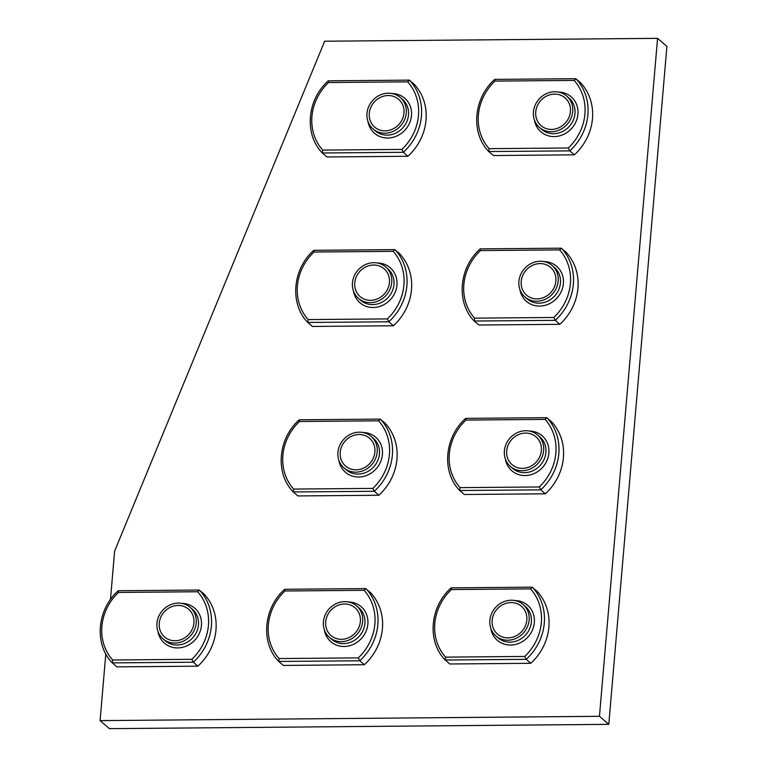 <?xml version="1.0" encoding="UTF-8"?>
<svg xmlns="http://www.w3.org/2000/svg" width="767" height="767" viewBox="0 0 767 767"><rect width="100%" height="100%" fill="white"/><g stroke="black" fill="none" stroke-linecap="round" stroke-linejoin="round"><path stroke-width="1.15" d="M110.467 599.554L114.619 551.118L324.671 41.217L657.568 38.35L666.907 46.384L608.787 724.345L109.432 728.65L100.094 720.616L105.808 653.925M657.568 38.35L599.449 716.301L100.094 720.616M608.787 724.345L599.449 716.301M411.495 289.581A52.204 47.391 -49.3 0 0 399.597 253.666L394.756 249.62L313.828 250.32L313.971 252.017A49.855 45.263 -49.3 0 0 308.181 319.59L307.826 322.495L312.418 326.454L393.423 325.754A52.204 47.391 -49.3 0 0 411.495 289.581M313.828 250.32L313.761 250.349C292.457 269.016 289.475 303.962 307.788 322.466L388.831 321.795L387.364 318.909A49.855 45.263 -49.3 0 0 403.931 284.998A49.855 45.263 -49.3 0 0 393.155 251.336L395.005 249.706A52.204 47.391 130.7 0 1 406.903 285.621A52.204 47.391 130.7 0 1 388.831 321.795L393.423 325.754M354.757 282.831A18.36 16.663 -49.3 0 0 360.116 296.589A18.36 16.663 -49.3 0 0 378.265 298.516A18.36 16.663 -49.3 0 0 389.435 282.524A18.36 16.663 -49.3 0 0 384.075 268.766A18.36 16.663 -49.3 0 0 365.926 266.839A18.36 16.663 -49.3 0 0 354.757 282.831M391.736 282.505A20.795 18.878 -49.3 0 0 385.667 266.916A20.795 18.878 -49.3 0 0 365.102 264.74A20.795 18.878 -49.3 0 0 352.456 282.85A20.795 18.878 -49.3 0 0 358.525 298.44A20.795 18.878 -49.3 0 0 379.08 300.616A20.795 18.878 -49.3 0 0 391.736 282.505M369.061 265.66A18.36 16.663 -49.3 0 0 355.428 279.236A18.36 16.663 -49.3 0 0 360.116 296.589A18.36 16.663 -49.3 0 0 375.13 299.696A18.36 16.663 -49.3 0 0 388.764 286.12A18.36 16.663 -49.3 0 0 384.075 268.766A18.36 16.663 -49.3 0 0 369.061 265.66M548.884 627.118A52.204 47.391 -49.3 0 0 536.996 591.204L532.154 587.167L451.217 587.858L451.36 589.564A49.855 45.263 -49.3 0 0 445.569 657.127L445.215 660.042L449.807 663.992L530.812 663.292A52.204 47.391 -49.3 0 0 548.884 627.118M451.217 587.867L451.149 587.886C429.846 606.563 426.864 641.509 445.176 660.013L526.22 659.342L524.753 656.447A49.855 45.263 -49.3 0 0 541.329 622.545A49.855 45.263 -49.3 0 0 530.553 588.874L532.403 587.254A52.204 47.391 130.7 0 1 544.292 623.168A52.204 47.391 130.7 0 1 526.22 659.342L530.812 663.292M492.146 620.369A18.36 16.663 -49.3 0 0 497.505 634.127A18.36 16.663 -49.3 0 0 515.654 636.054A18.36 16.663 -49.3 0 0 526.824 620.072A18.36 16.663 -49.3 0 0 521.464 606.313A18.36 16.663 -49.3 0 0 503.315 604.386A18.36 16.663 -49.3 0 0 492.146 620.369M529.125 620.052A20.795 18.878 -49.3 0 0 523.056 604.463A20.795 18.878 -49.3 0 0 502.5 602.277A20.795 18.878 -49.3 0 0 489.845 620.388A20.795 18.878 -49.3 0 0 495.913 635.977A20.795 18.878 -49.3 0 0 516.479 638.163A20.795 18.878 -49.3 0 0 529.125 620.052M506.46 603.207A18.36 16.663 -49.3 0 0 492.817 616.773A18.36 16.663 -49.3 0 0 497.505 634.127A18.36 16.663 -49.3 0 0 512.519 637.233A18.36 16.663 -49.3 0 0 526.152 623.667A18.36 16.663 -49.3 0 0 521.464 606.313A18.36 16.663 -49.3 0 0 506.46 603.207M577.944 288.143A52.204 47.391 -49.3 0 0 566.056 252.228L561.214 248.192L480.276 248.882L480.43 250.579A49.855 45.263 -49.3 0 0 474.629 318.152L474.274 321.066L478.867 325.016L559.872 324.316A52.204 47.391 -49.3 0 0 577.944 288.143M480.276 248.882L480.209 248.911C458.906 267.587 455.924 302.524 474.246 321.028L555.279 320.366L553.812 317.471A49.855 45.263 -49.3 0 0 570.389 283.569A49.855 45.263 -49.3 0 0 559.613 249.898L561.463 248.278A52.204 47.391 130.7 0 1 573.352 284.193A52.204 47.391 130.7 0 1 555.279 320.366L559.872 324.316M521.205 281.393A18.36 16.663 -49.3 0 0 526.565 295.151A18.36 16.663 -49.3 0 0 544.714 297.078A18.36 16.663 -49.3 0 0 555.883 281.096A18.36 16.663 -49.3 0 0 550.524 267.328A18.36 16.663 -49.3 0 0 532.375 265.401A18.36 16.663 -49.3 0 0 521.205 281.393M558.184 281.077A20.795 18.878 -49.3 0 0 552.115 265.487A20.795 18.878 -49.3 0 0 531.56 263.302A20.795 18.878 -49.3 0 0 518.904 281.412A20.795 18.878 -49.3 0 0 524.983 297.002A20.795 18.878 -49.3 0 0 545.538 299.178A20.795 18.878 -49.3 0 0 558.184 281.077M535.519 264.232A18.36 16.663 -49.3 0 0 521.876 277.798A18.36 16.663 -49.3 0 0 526.565 295.151A18.36 16.663 -49.3 0 0 541.579 298.258A18.36 16.663 -49.3 0 0 555.212 284.691A18.36 16.663 -49.3 0 0 550.524 267.328A18.36 16.663 -49.3 0 0 535.519 264.232M563.419 457.631A52.204 47.391 -49.3 0 0 551.521 421.716L546.679 417.679L465.742 418.37L465.895 420.067A49.855 45.263 -49.3 0 0 460.104 487.639L459.74 490.554L464.342 494.504L545.347 493.804A52.204 47.391 -49.3 0 0 563.419 457.631M465.742 418.37L465.674 418.398C444.381 437.075 441.389 472.021 459.711 490.516L540.754 489.854L539.287 486.959A49.855 45.263 -49.3 0 0 555.854 453.057A49.855 45.263 -49.3 0 0 545.078 419.386L546.929 417.766A52.204 47.391 130.7 0 1 558.827 453.68A52.204 47.391 130.7 0 1 540.754 489.854L545.347 493.804M506.68 450.881A18.36 16.663 -49.3 0 0 512.04 464.639A18.36 16.663 -49.3 0 0 530.189 466.566A18.36 16.663 -49.3 0 0 541.358 450.584A18.36 16.663 -49.3 0 0 535.999 436.826A18.36 16.663 -49.3 0 0 517.85 434.899A18.36 16.663 -49.3 0 0 506.68 450.881M543.659 450.565A20.795 18.878 -49.3 0 0 537.581 434.975A20.795 18.878 -49.3 0 0 517.025 432.789A20.795 18.878 -49.3 0 0 504.379 450.9A20.795 18.878 -49.3 0 0 510.448 466.489A20.795 18.878 -49.3 0 0 531.004 468.675A20.795 18.878 -49.3 0 0 543.659 450.565M520.985 433.719A18.36 16.663 -49.3 0 0 507.351 447.286A18.36 16.663 -49.3 0 0 512.04 464.639A18.36 16.663 -49.3 0 0 527.044 467.745A18.36 16.663 -49.3 0 0 540.687 454.179A18.36 16.663 -49.3 0 0 535.999 436.826A18.36 16.663 -49.3 0 0 520.985 433.719M382.436 628.557A52.204 47.391 -49.3 0 0 370.538 592.642L365.696 588.596L284.768 589.296L284.912 590.993A49.855 45.263 -49.3 0 0 279.121 658.565L278.757 661.48L283.359 665.43L364.363 664.73A52.204 47.391 -49.3 0 0 382.436 628.557M284.768 589.296L284.691 589.324C263.397 608.001 260.416 642.938 278.728 661.442L359.771 660.78L358.304 657.885A49.855 45.263 -49.3 0 0 374.871 623.983A49.855 45.263 -49.3 0 0 364.095 590.312L365.945 588.692A52.204 47.391 130.7 0 1 377.843 624.606A52.204 47.391 130.7 0 1 359.771 660.78L364.363 664.73M325.697 621.807A18.36 16.663 -49.3 0 0 331.056 635.565A18.36 16.663 -49.3 0 0 349.206 637.492A18.36 16.663 -49.3 0 0 360.375 621.51A18.36 16.663 -49.3 0 0 355.016 607.742A18.36 16.663 -49.3 0 0 336.866 605.815A18.36 16.663 -49.3 0 0 325.697 621.807M362.676 621.491A20.795 18.878 -49.3 0 0 356.607 605.901A20.795 18.878 -49.3 0 0 336.042 603.715A20.795 18.878 -49.3 0 0 323.396 621.826A20.795 18.878 -49.3 0 0 329.465 637.415A20.795 18.878 -49.3 0 0 350.02 639.592A20.795 18.878 -49.3 0 0 362.676 621.491M340.002 604.645A18.36 16.663 -49.3 0 0 326.368 618.212A18.36 16.663 -49.3 0 0 331.056 635.565A18.36 16.663 -49.3 0 0 346.061 638.671A18.36 16.663 -49.3 0 0 359.704 625.105A18.36 16.663 -49.3 0 0 355.016 607.742A18.36 16.663 -49.3 0 0 340.002 604.645M215.978 629.995A52.204 47.391 -49.3 0 0 204.089 594.08L199.247 590.034L118.31 590.734L118.463 592.431A49.855 45.263 -49.3 0 0 112.663 660.003L112.308 662.909L116.9 666.868L197.905 666.168A52.204 47.391 -49.3 0 0 215.978 629.995M118.31 590.734L118.243 590.763C96.939 609.429 93.957 644.376 112.279 662.88L193.313 662.209L191.855 659.313A49.855 45.263 -49.3 0 0 208.423 625.412A49.855 45.263 -49.3 0 0 197.646 591.75L199.497 590.12A52.204 47.391 130.7 0 1 211.385 626.035A52.204 47.391 130.7 0 1 193.313 662.209L197.905 666.168M159.239 623.245A18.36 16.663 -49.3 0 0 164.608 637.003A18.36 16.663 -49.3 0 0 182.747 638.93A18.36 16.663 -49.3 0 0 193.917 622.938A18.36 16.663 -49.3 0 0 188.557 609.18A18.36 16.663 -49.3 0 0 170.408 607.253A18.36 16.663 -49.3 0 0 159.239 623.245M196.227 622.919A20.795 18.878 -49.3 0 0 190.149 607.33A20.795 18.878 -49.3 0 0 169.593 605.153A20.795 18.878 -49.3 0 0 156.938 623.264A20.795 18.878 -49.3 0 0 163.016 638.844A20.795 18.878 -49.3 0 0 183.572 641.03A20.795 18.878 -49.3 0 0 196.227 622.919M173.553 606.074A18.36 16.663 -49.3 0 0 159.91 619.64A18.36 16.663 -49.3 0 0 164.608 637.003A18.36 16.663 -49.3 0 0 179.612 640.1A18.36 16.663 -49.3 0 0 193.246 626.534A18.36 16.663 -49.3 0 0 188.557 609.18A18.36 16.663 -49.3 0 0 173.553 606.074M426.021 120.093A52.204 47.391 -49.3 0 0 414.132 84.178L409.29 80.132L328.353 80.832L328.506 82.529A49.855 45.263 -49.3 0 0 322.715 150.102L322.351 153.007L326.943 156.967L407.948 156.267A52.204 47.391 -49.3 0 0 426.021 120.093M328.353 80.832L328.286 80.861C306.982 99.528 304 134.474 322.322 152.978L403.356 152.307L401.898 149.412A49.855 45.263 -49.3 0 0 418.466 115.51A49.855 45.263 -49.3 0 0 407.689 81.848L409.54 80.219A52.204 47.391 130.7 0 1 421.428 116.133A52.204 47.391 130.7 0 1 403.356 152.307L407.948 156.267M369.282 113.343A18.36 16.663 -49.3 0 0 374.651 127.101A18.36 16.663 -49.3 0 0 392.79 129.029A18.36 16.663 -49.3 0 0 403.96 113.037A18.36 16.663 -49.3 0 0 398.6 99.279A18.36 16.663 -49.3 0 0 380.451 97.351A18.36 16.663 -49.3 0 0 369.282 113.343M406.27 113.017A20.795 18.878 -49.3 0 0 400.192 97.428A20.795 18.878 -49.3 0 0 379.636 95.252A20.795 18.878 -49.3 0 0 366.981 113.363A20.795 18.878 -49.3 0 0 373.059 128.942A20.795 18.878 -49.3 0 0 393.615 131.128A20.795 18.878 -49.3 0 0 406.27 113.017M383.596 96.172A18.36 16.663 -49.3 0 0 369.953 109.739A18.36 16.663 -49.3 0 0 374.651 127.101A18.36 16.663 -49.3 0 0 389.655 130.198A18.36 16.663 -49.3 0 0 403.289 116.632A18.36 16.663 -49.3 0 0 398.6 99.279A18.36 16.663 -49.3 0 0 383.596 96.172M396.961 459.069A52.204 47.391 -49.3 0 0 385.072 423.154L380.231 419.108L299.293 419.808L299.446 421.505A49.855 45.263 -49.3 0 0 293.646 489.078L293.291 491.983L297.884 495.942L378.888 495.242A52.204 47.391 -49.3 0 0 396.961 459.069M299.293 419.808L299.226 419.837C277.922 438.503 274.941 473.45 293.262 491.954L374.296 491.292L372.829 488.397A49.855 45.263 -49.3 0 0 389.406 454.486A49.855 45.263 -49.3 0 0 378.63 420.824L380.48 419.194A52.204 47.391 130.7 0 1 392.368 455.119A52.204 47.391 130.7 0 1 374.296 491.292L378.888 495.242M340.222 452.319A18.36 16.663 -49.3 0 0 345.581 466.077A18.36 16.663 -49.3 0 0 363.731 468.004A18.36 16.663 -49.3 0 0 374.9 452.022A18.36 16.663 -49.3 0 0 369.541 438.254A18.36 16.663 -49.3 0 0 351.391 436.327A18.36 16.663 -49.3 0 0 340.222 452.319M377.201 451.993A20.795 18.878 -49.3 0 0 371.132 436.413A20.795 18.878 -49.3 0 0 350.577 434.227A20.795 18.878 -49.3 0 0 337.921 452.338A20.795 18.878 -49.3 0 0 344 467.928A20.795 18.878 -49.3 0 0 364.555 470.104A20.795 18.878 -49.3 0 0 377.201 451.993M354.536 435.157A18.36 16.663 -49.3 0 0 340.893 448.724A18.36 16.663 -49.3 0 0 345.581 466.077A18.36 16.663 -49.3 0 0 360.595 469.183A18.36 16.663 -49.3 0 0 374.229 455.617A18.36 16.663 -49.3 0 0 369.541 438.254A18.36 16.663 -49.3 0 0 354.536 435.157M592.479 118.655A52.204 47.391 -49.3 0 0 580.581 82.74L575.739 78.694L494.811 79.394L494.955 81.091A49.855 45.263 -49.3 0 0 489.164 148.664L488.809 151.578L493.402 155.528L574.406 154.829A52.204 47.391 -49.3 0 0 592.479 118.655M494.734 79.423C473.44 98.09 470.459 133.036 488.771 151.54L569.814 150.878L568.347 147.983A49.855 45.263 -49.3 0 0 584.914 114.082A49.855 45.263 -49.3 0 0 574.138 80.41L575.988 78.79A52.204 47.391 130.7 0 1 587.886 114.705A52.204 47.391 130.7 0 1 569.814 150.878L574.406 154.829M535.74 111.905A18.36 16.663 -49.3 0 0 541.099 125.663A18.36 16.663 -49.3 0 0 559.248 127.59A18.36 16.663 -49.3 0 0 570.418 111.608A18.36 16.663 -49.3 0 0 565.058 97.84A18.36 16.663 -49.3 0 0 546.909 95.913A18.36 16.663 -49.3 0 0 535.74 111.905M572.719 111.589A20.795 18.878 -49.3 0 0 566.65 96A20.795 18.878 -49.3 0 0 546.085 93.814A20.795 18.878 -49.3 0 0 533.439 111.924A20.795 18.878 -49.3 0 0 539.508 127.514A20.795 18.878 -49.3 0 0 560.063 129.69A20.795 18.878 -49.3 0 0 572.719 111.589M550.044 94.744A18.36 16.663 -49.3 0 0 536.411 108.31A18.36 16.663 -49.3 0 0 541.099 125.663A18.36 16.663 -49.3 0 0 556.104 128.77A18.36 16.663 -49.3 0 0 569.747 115.203A18.36 16.663 -49.3 0 0 565.058 97.84A18.36 16.663 -49.3 0 0 550.044 94.744M393.155 251.336L313.971 252.017M308.181 319.59L387.364 318.909M377.412 262.995A23.144 21.006 130.7 0 1 396.942 285.065A23.144 21.006 130.7 0 1 375.868 307.318A23.144 21.006 130.7 0 1 353.414 290.856M358.525 298.44L360.768 300.367A20.795 18.878 -49.3 0 0 381.324 302.543A20.795 18.878 -49.3 0 0 393.979 284.442A20.795 18.878 -49.3 0 0 387.901 268.853L385.667 266.916M530.553 588.874L451.36 589.564M445.569 657.127L524.753 656.447M514.801 600.532A23.144 21.006 130.7 0 1 534.331 622.603A23.144 21.006 130.7 0 1 513.267 644.865A23.144 21.006 130.7 0 1 490.803 628.394M495.913 635.977L498.157 637.904A20.795 18.878 -49.3 0 0 518.713 640.09A20.795 18.878 -49.3 0 0 531.368 621.979A20.795 18.878 -49.3 0 0 525.299 606.39L523.056 604.463M559.613 249.898L480.43 250.579M474.629 318.152L553.812 317.471M543.861 261.557A23.144 21.006 130.7 0 1 563.39 283.627A23.144 21.006 130.7 0 1 542.327 305.88A23.144 21.006 130.7 0 1 519.863 289.418M524.983 297.002L527.217 298.929A20.795 18.878 -49.3 0 0 547.772 301.115A20.795 18.878 -49.3 0 0 560.428 283.004A20.795 18.878 -49.3 0 0 554.359 267.415L552.115 265.487M545.078 419.386L465.895 420.067M460.104 487.639L539.287 486.959M529.335 431.044A23.144 21.006 130.7 0 1 548.865 453.115A23.144 21.006 130.7 0 1 527.792 475.367A23.144 21.006 130.7 0 1 505.338 458.906M510.448 466.489L512.692 468.416A20.795 18.878 -49.3 0 0 533.247 470.602A20.795 18.878 -49.3 0 0 545.903 452.492A20.795 18.878 -49.3 0 0 539.824 436.902L537.581 434.975M364.095 590.312L284.912 590.993M279.121 658.565L358.304 657.885M348.352 601.97A23.144 21.006 130.7 0 1 367.882 624.041A23.144 21.006 130.7 0 1 346.809 646.293A23.144 21.006 130.7 0 1 324.355 629.832M329.465 637.415L331.708 639.342A20.795 18.878 -49.3 0 0 352.264 641.528A20.795 18.878 -49.3 0 0 364.919 623.418A20.795 18.878 -49.3 0 0 358.841 607.828L356.607 605.901M197.646 591.75L118.463 592.431M112.663 660.003L191.855 659.313M181.894 603.408A23.144 21.006 130.7 0 1 201.433 625.479A23.144 21.006 130.7 0 1 180.36 647.731A23.144 21.006 130.7 0 1 157.906 631.27M163.016 638.844L165.25 640.781A20.795 18.878 -49.3 0 0 185.815 642.957A20.795 18.878 -49.3 0 0 198.461 624.846A20.795 18.878 -49.3 0 0 192.392 609.266L190.149 607.33M407.689 81.848L328.506 82.529M322.715 150.102L401.898 149.412M391.937 93.507A23.144 21.006 130.7 0 1 411.476 115.577A23.144 21.006 130.7 0 1 390.403 137.83A23.144 21.006 130.7 0 1 367.949 121.368M373.059 128.942L375.293 130.879A20.795 18.878 -49.3 0 0 395.858 133.055A20.795 18.878 -49.3 0 0 408.504 114.945A20.795 18.878 -49.3 0 0 402.435 99.365L400.192 97.428M378.63 420.824L299.446 421.505M293.646 489.078L372.829 488.397M362.877 432.483A23.144 21.006 130.7 0 1 382.417 454.553A23.144 21.006 130.7 0 1 361.343 476.806A23.144 21.006 130.7 0 1 338.88 460.344M344 467.928L346.233 469.855A20.795 18.878 -49.3 0 0 366.789 472.041A20.795 18.878 -49.3 0 0 379.444 453.93A20.795 18.878 -49.3 0 0 373.376 438.34L371.132 436.413M574.138 80.41L494.955 81.091M489.164 148.664L568.347 147.983M558.395 92.069A23.144 21.006 130.7 0 1 577.925 114.139A23.144 21.006 130.7 0 1 556.852 136.392A23.144 21.006 130.7 0 1 534.398 119.93M539.508 127.514L541.751 129.441A20.795 18.878 -49.3 0 0 562.307 131.627A20.795 18.878 -49.3 0 0 574.962 113.516A20.795 18.878 -49.3 0 0 568.884 97.927L566.65 96"/></g></svg>

